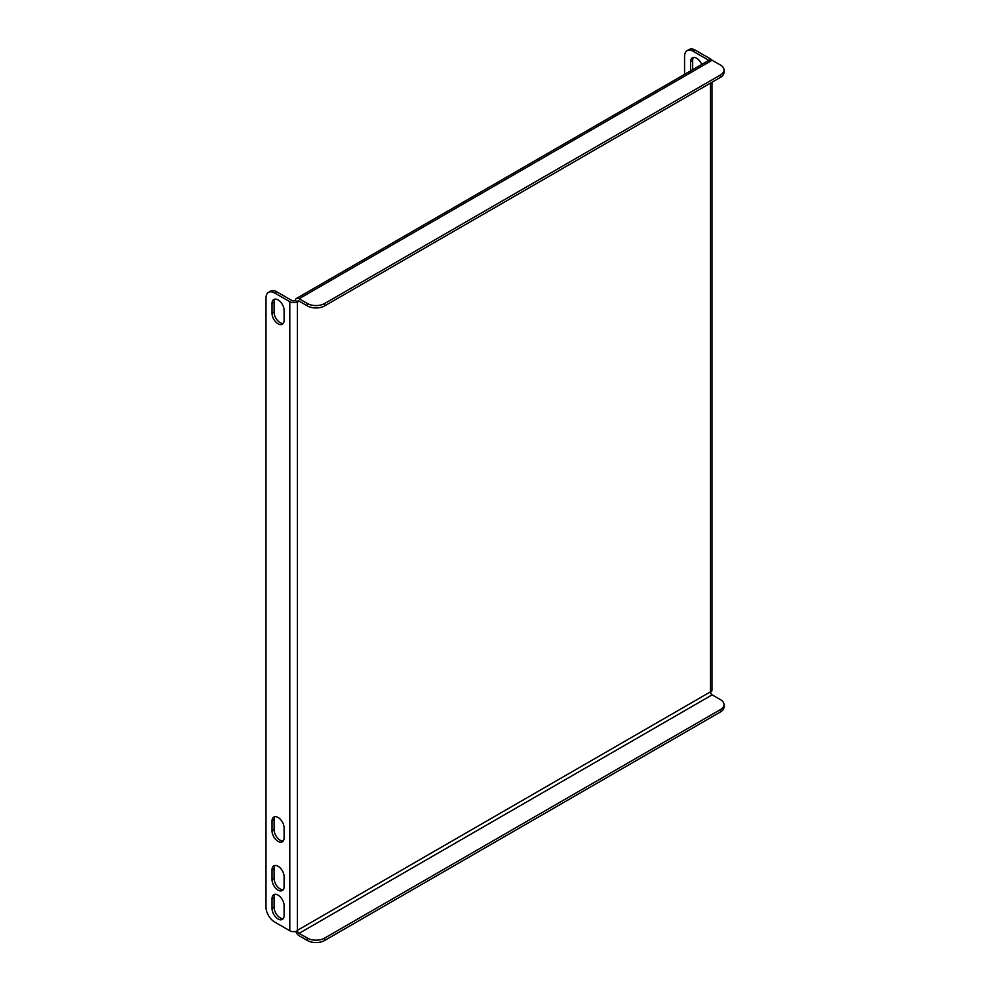 <?xml version="1.0" encoding="UTF-8"?>
<svg xmlns="http://www.w3.org/2000/svg" width="990" height="990" viewBox="0 0 990 990"><rect width="100%" height="100%" fill="white"/><g stroke="black" fill="none" stroke-linecap="round" stroke-linejoin="round"><path stroke-width="1.49" d="M687.097 50.7L689.164 49.5A12.189 7.041 60 0 1 695.252 50.106L693.186 51.294A12.189 7.041 -120 0 0 687.097 50.7A12.189 7.041 -120 0 0 684.573 56.269L684.573 74.361M711.699 60.019A5.358 3.094 0 0 0 710.424 58.868L695.252 50.106M693.532 57.469A8.539 4.925 -120 0 0 692.666 60.551L692.666 69.684M708.778 60.39A2.438 1.411 0 0 0 708.357 60.056L693.186 51.294M701.737 64.449A8.539 4.925 -120 0 0 692.369 57.841A8.539 4.925 -120 0 0 690.599 61.751L690.599 70.884M284.105 886.656A8.539 4.925 60 0 1 282.336 890.554A8.539 4.925 60 0 1 275.764 888.278A8.539 4.925 60 0 1 272.04 879.689L272.04 869.74A8.539 4.925 60 0 1 273.809 865.829A8.539 4.925 60 0 1 280.38 868.119A8.539 4.925 60 0 1 284.105 876.707L284.105 886.656M276.693 291.765L274.626 292.953L289.798 301.715A5.358 3.094 0 0 0 297.384 301.715L297.384 930.749A5.358 3.094 180 0 1 289.798 930.749L274.626 921.987A12.189 7.041 -120 0 1 266.001 907.063L266.001 297.928A12.189 7.041 -120 0 1 268.525 292.347L270.592 291.159A12.189 7.041 60 0 1 276.693 291.765L291.864 300.514A2.438 1.411 0 0 0 295.305 300.514L297.384 301.715M274.626 292.953A12.189 7.041 -120 0 0 268.525 292.347M284.105 915.515L284.105 905.565A8.539 4.925 -120 0 0 280.38 896.977A8.539 4.925 -120 0 0 273.809 894.688A8.539 4.925 -120 0 0 272.04 898.598L272.04 908.548A8.539 4.925 -120 0 0 275.764 917.136A8.539 4.925 -120 0 0 282.336 919.425A8.539 4.925 -120 0 0 284.105 915.515M284.105 837.887L284.105 827.937A8.539 4.925 -120 0 0 280.38 819.349A8.539 4.925 -120 0 0 273.809 817.059A8.539 4.925 -120 0 0 272.04 820.97L272.04 830.919A8.539 4.925 -120 0 0 275.764 839.508A8.539 4.925 -120 0 0 282.336 841.785A8.539 4.925 -120 0 0 284.105 837.887M272.04 303.41L272.04 313.36A8.539 4.925 -120 0 0 275.764 321.948A8.539 4.925 -120 0 0 282.336 324.237A8.539 4.925 -120 0 0 284.105 320.327L284.105 310.377A8.539 4.925 -120 0 0 280.38 301.789A8.539 4.925 -120 0 0 273.809 299.5A8.539 4.925 -120 0 0 272.04 303.41L274.106 302.21A8.539 4.925 60 0 1 274.96 299.129M274.96 865.446A8.539 4.925 -120 0 0 274.106 868.539L274.106 878.489A8.539 4.925 -120 0 0 277.163 886.322A8.539 4.925 -120 0 0 283.239 889.738M283.239 840.968A8.539 4.925 60 0 1 277.163 837.552A8.539 4.925 60 0 1 274.106 829.719L274.106 819.77A8.539 4.925 60 0 1 274.96 816.676M283.239 918.609A8.539 4.925 60 0 1 277.163 915.181A8.539 4.925 60 0 1 274.106 907.36L274.106 897.398A8.539 4.925 60 0 1 274.96 894.317M283.239 323.408A8.539 4.925 60 0 1 277.163 319.993A8.539 4.925 60 0 1 274.106 312.159L274.106 302.21M711.996 82.244L711.996 690.08A5.358 3.094 180 0 1 710.461 692.258M299.104 301.121A2.438 1.411 -120 0 0 297.879 300.997A2.438 1.411 -120 0 0 297.384 302.111L299.104 301.121L307.383 305.898L307.383 303.509L299.104 298.733A5.358 3.094 -120 0 0 296.418 298.46L709.471 59.994A5.358 3.094 60 0 1 712.157 60.254L720.423 65.031A12.189 7.041 0 0 1 723.999 70.005L723.999 72.394A12.189 7.041 180 0 1 720.423 77.369L720.423 74.98A12.189 7.041 0 0 0 723.999 70.005M296.418 298.46A5.358 3.094 -120 0 0 295.329 300.527M307.383 303.509A12.189 7.041 0 0 0 324.621 303.509L720.423 74.98M324.621 303.509L324.621 305.898L720.423 77.369M324.621 305.898A12.189 7.041 180 0 1 307.383 305.898M295.725 931.392A5.358 3.094 -120 0 0 299.104 935.723L307.383 940.5L307.383 938.112L299.104 933.335L712.157 694.856A2.438 1.411 60 0 1 710.424 691.874L297.384 930.352A2.438 1.411 -120 0 0 299.104 933.335M712.157 694.856L720.423 699.645A12.189 7.041 0 0 1 723.999 704.62A12.189 7.041 0 0 1 720.423 709.595L324.621 938.112L324.621 940.5A12.189 7.041 180 0 1 307.383 940.5M723.999 704.62L723.999 707.009A12.189 7.041 180 0 1 720.423 711.983L324.621 940.5M307.383 938.112A12.189 7.041 0 0 0 324.621 938.112M289.798 930.749L289.798 301.715M710.424 691.874L710.424 83.148M299.104 298.733L712.157 60.254M720.423 711.983L720.423 709.595M272.04 898.598L274.106 897.398M272.04 908.548L274.106 907.36M272.04 820.97L274.106 819.77M272.04 830.919L274.106 829.719M272.04 313.36L274.106 312.159M690.599 61.751L692.666 60.551M272.04 869.74L274.106 868.539M272.04 879.689L274.106 878.489"/></g></svg>
